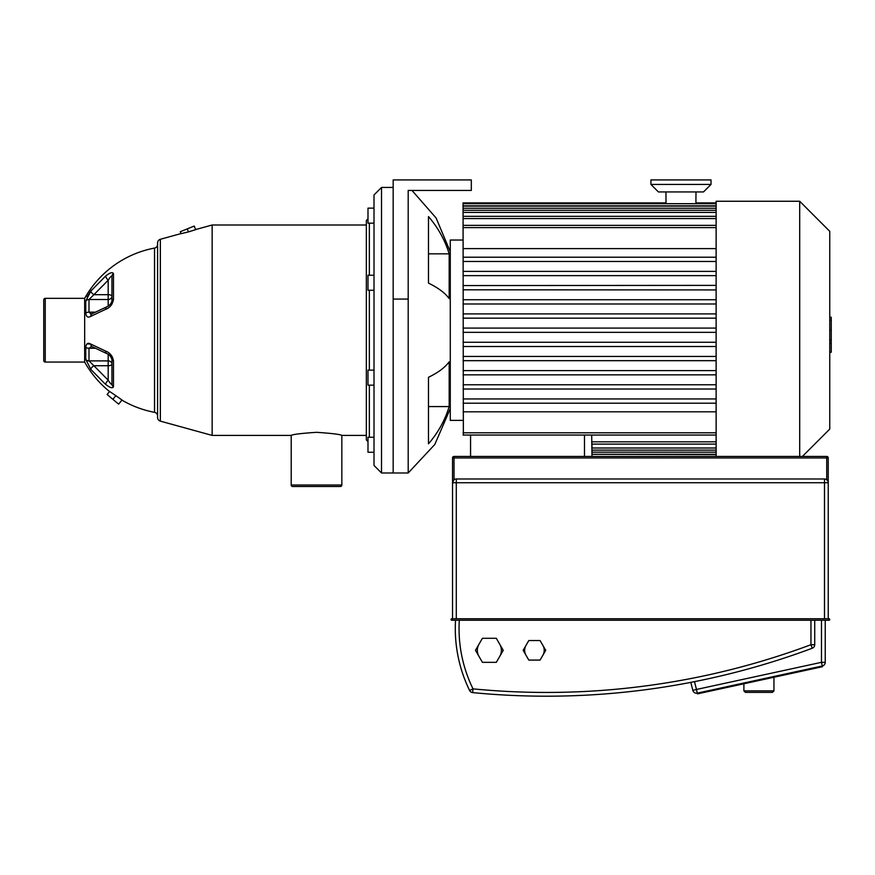 <?xml version="1.0" encoding="UTF-8"?>
<svg xmlns="http://www.w3.org/2000/svg" width="875" height="875" viewBox="0 0 875 875"><rect width="100%" height="100%" fill="white"/><g stroke="black" fill="none" stroke-linecap="round" stroke-linejoin="round"><path stroke-width="1.31" d="M697.277 693.131L696.478 689.456L692.847 690.386L690.802 682.369L694.488 681.647L690.802 682.369L692.847 690.386A3.762 3.762 0 0 0 697.277 693.131L822.281 665.984L822.434 666.717L697.441 693.864L696.806 690.933M544.217 650.322A9.767 9.767 0 0 0 542.905 645.433A9.767 9.767 0 0 1 542.905 655.2A9.767 9.767 0 0 0 544.217 650.322M525.984 645.433A9.767 9.767 0 0 0 524.672 650.322A9.767 9.767 0 0 1 525.984 645.433M501.386 650.322A12.02 12.02 0 0 0 499.767 644.306A12.02 12.02 0 0 1 499.767 656.327A12.02 12.02 0 0 0 501.386 650.322M478.942 644.306A12.02 12.02 0 0 0 477.334 650.322A12.02 12.02 0 0 1 478.942 644.306M829.752 619.511A0.755 0.755 0 0 0 828.997 618.756L451.773 618.756L452.528 618.756L452.528 482.748L452.528 618.756L828.997 618.756L828.997 620.255A0.755 0.755 0 0 0 829.752 619.511M821.483 620.255L814.723 620.255L814.723 644.711L810.961 644.711A756.656 756.656 0 0 1 473.003 688.866L472.631 692.606A3.762 3.762 0 0 1 469.623 690.517A3.762 3.762 0 0 0 472.631 692.606A760.419 760.419 0 0 0 812.273 648.233A3.762 3.762 0 0 0 814.723 644.711L814.723 620.255L451.773 620.255L828.997 620.255L821.483 620.255L821.483 662.32L822.281 665.984A3.762 3.762 0 0 0 825.234 662.32L825.234 620.255M451.773 618.756A0.755 0.755 0 0 0 451.03 619.511A0.755 0.755 0 0 0 451.773 620.255L451.773 618.756M455.536 620.255A141.072 141.072 0 0 0 469.623 690.517L473.003 688.866A137.309 137.309 0 0 1 459.298 620.255M824.491 478.986L824.491 482.748L828.242 482.748L828.242 457.953A1.498 1.498 0 0 0 826.744 456.444L826.744 457.953L828.242 457.953L828.242 618.756L828.242 482.748A3.762 3.762 0 0 0 824.491 478.986L456.291 478.986A3.762 3.762 0 0 0 452.528 482.748L452.528 457.953L452.528 482.748L452.528 457.953L454.027 457.953L454.027 456.444A1.498 1.498 0 0 0 452.528 457.953M456.291 618.756L456.291 482.748L452.528 482.748L454.027 479.741A3.762 3.762 0 0 1 456.291 478.986A3.762 3.762 0 0 0 454.027 479.741A3.762 3.762 0 0 1 456.291 478.986A3.762 3.762 0 0 0 454.027 479.741A3.762 3.762 0 0 1 456.291 478.986A3.762 3.762 0 0 0 454.027 479.741A3.762 3.762 0 0 1 456.291 478.986A3.762 3.762 0 0 0 454.027 479.741A3.762 3.762 0 0 1 456.291 478.986L456.291 482.748L824.491 482.748L824.491 618.756M454.027 479.741L454.027 457.953L826.744 457.953L826.744 479.741L827.87 481.119M826.744 456.444L454.027 456.444M496.3 662.342L503.245 650.322L496.3 638.291L482.42 638.291L475.475 650.322L482.42 662.342L496.3 662.342M478.942 656.327A12.02 12.02 0 0 1 477.334 650.322A12.02 12.02 0 0 0 478.942 656.327M540.083 660.089L545.727 650.322L540.083 640.544L528.806 640.544L523.163 650.322L528.806 660.089L540.083 660.089M525.984 655.2A9.767 9.767 0 0 1 524.672 650.322A9.767 9.767 0 0 0 525.984 655.2M773.948 677.25L773.948 690.889L743.892 690.889L743.892 683.78M743.892 690.889L745.402 692.398L772.45 692.398L773.948 690.889M160.355 421.138L160.355 239.28A3.762 3.762 0 0 0 157.588 242.9L157.588 417.517A3.762 3.762 0 0 0 160.355 421.138L212.144 435.411L212.144 225.006L366.341 225.006M212.144 435.411L291.2 435.411C292.698 434.394 301.131 433.355 316.52 432.316C331.898 433.355 340.342 434.394 341.841 435.411L366.341 435.411M45.248 362.064L45.248 298.342A1.498 1.498 0 0 0 43.75 299.852L43.75 360.566A1.498 1.498 0 0 0 45.248 362.064L84.667 362.064A101.587 101.587 0 0 0 109.539 391.552M45.248 298.342L84.667 298.342A101.587 101.587 0 0 1 154.536 248.073L154.536 412.333A101.587 101.587 0 0 1 121.953 400.137M291.2 485.002A1.498 1.498 0 0 0 292.698 486.5L340.342 486.5A1.498 1.498 0 0 0 341.841 485.002L291.2 485.002L291.2 435.411M369.348 437.238L369.348 385.164M369.348 370.136L369.348 290.27M369.348 275.242L369.348 223.169M367.992 218.848L366.341 220.5L366.341 439.917L367.992 441.569M393.17 299.075L408.198 299.075L408.198 190.444L471.319 190.444L471.319 179.922L393.17 179.922L393.17 472.981L381.522 472.981L381.522 187.436L393.17 187.436L393.17 472.981L408.198 472.981L434.798 444.478L450.275 408.68M381.522 187.436L374.008 194.95L374.008 465.467L381.522 472.981M374.008 385.164L367.992 385.164L367.992 370.136L374.008 370.136M374.008 437.238L367.992 437.238L367.992 452.266L374.008 452.266M374.008 208.141L367.992 208.141L367.992 223.169L374.008 223.169M374.008 275.242L367.992 275.242L367.992 290.27L374.008 290.27M160.355 239.28L181.048 233.57M195.639 229.556L212.144 225.006M87.041 343.875L90.814 344.083C87.948 342.431 86.253 343.503 85.761 347.331L85.761 359.308L90.836 369.381L104.978 383.808M87.073 296.953L90.836 291.025L85.761 301.109L85.761 313.086C86.253 316.903 87.948 317.975 90.836 316.312L105.678 309.302C109.922 307.738 112.514 304.467 113.488 299.48L113.488 273.634C112.525 271.83 109.922 272.628 105.678 276.03L90.836 291.036A3.762 1.291 38.3 0 0 93.888 294.689L108.183 280.23A3.762 1.061 -129 0 1 105.678 276.03M157.588 416.03A3.762 3.762 0 0 0 154.536 412.333M157.588 244.387A3.762 3.762 0 0 1 154.536 248.073M115.861 395.697L122.03 400.039L118.628 404.119L107.089 394.483L109.616 391.464L115.861 395.697L112.853 399.295M188.475 231.908L195.672 229.644L194.217 226.067L180.294 231.722L181.081 233.658L188.475 231.908L187.261 228.9M84.667 362.064L84.667 298.342M113.488 360.938A3.762 1.794 180 0 1 111.945 359.483L111.945 384.114C111.475 384.759 110.228 383.447 108.183 380.188A3.762 1.061 -51 0 0 105.678 384.387C109.922 387.789 112.514 388.577 113.488 386.783L113.488 360.938C112.525 355.961 109.922 352.691 105.678 351.116L90.836 344.094A3.762 2.767 120.6 0 0 91.984 346.598L91.984 346.598A3.762 2.767 120.6 0 0 92.006 346.62L91.569 346.413M90.234 313.764L91.984 313.808A3.762 2.767 59.4 0 0 90.836 316.312M113.488 273.634A3.762 3.303 180 0 0 111.945 276.303L111.945 296.275A3.762 1.586 -0 0 0 108.183 294.689L108.183 280.23C110.228 276.959 111.475 275.658 111.945 276.303L111.945 300.923L111.945 276.303L111.3 276.172M113.488 299.48A3.762 1.794 0 0 0 111.945 300.923L111.945 304.183M92.072 313.764A3.762 2.767 59.4 0 0 91.984 313.808L106.859 306.797A3.762 2.275 -110.7 0 0 105.678 309.302M91.602 313.994L88.998 312.145A3.762 1.903 -0 0 0 86.581 312.583M85.761 313.086A3.762 1.903 -0 0 1 88.998 312.145L88.998 299.512L93.888 294.689L108.183 294.689L108.183 299.512A3.762 3.237 180 0 0 111.945 296.275L111.945 276.303M85.761 359.308A3.762 3.237 0 0 0 88.998 360.905L93.888 365.728L108.183 365.728A3.762 1.586 180 0 0 111.945 364.142L111.945 384.114L111.945 364.142A3.762 3.237 0 0 0 108.183 360.905L108.183 380.188L93.888 365.728A3.762 1.291 141.7 0 0 90.836 369.381M113.488 386.783A3.762 3.303 0 0 1 111.945 384.114L111.945 359.483C110.786 356.256 109.091 354.298 106.859 353.62L106.859 353.62A3.762 2.275 -69.3 0 1 105.678 351.116M108.183 354.277L108.183 360.905L88.998 360.905L88.998 348.272L91.591 346.423M111.945 364.142L111.945 356.234M463.05 420.383L450.275 420.383L450.275 240.034L463.05 240.034M802.397 456.444L829.752 429.1L829.752 231.317L799.695 201.261L799.695 456.444M716.133 456.444L716.133 201.261L799.695 201.261M666.028 203.689L665.93 191.942M716.133 203.689L463.05 203.689L463.356 435.05M711.025 184.428L650.902 184.428L658.416 191.942L703.511 191.942L711.025 184.428L711.025 179.922L650.902 179.922L650.902 184.428M695.997 191.942L695.898 203.689M716.133 454.289L591.992 454.289L716.133 454.595M716.133 450.133L591.992 450.133L591.992 452.167L716.133 452.167M716.133 444.095L591.992 444.095L591.992 448.011L716.133 448.011M591.686 435.05L591.992 456.444M591.992 444.084L591.686 441.842L716.133 441.842M463.05 285.556L716.133 285.381M716.133 289.931L463.05 289.811M665.93 202.891L463.05 202.891L463.05 203.689M716.133 411.808L463.05 411.808M716.133 403.2L463.05 403.2M463.05 398.945L716.133 398.945L463.05 398.945M716.133 389.025L463.05 389.025M463.05 384.77L716.133 384.77M716.133 374.85L463.05 374.85M463.05 370.595L716.133 370.595M463.05 360.675L716.133 360.675M716.133 356.431L463.05 356.431M716.133 346.511L463.05 346.511M463.05 342.256L716.133 342.256M463.05 248.609L716.133 248.609M716.133 257.217L463.05 257.217M463.05 261.472L716.133 261.472M716.133 271.392L463.05 271.392M463.05 275.636L716.133 275.636M463.05 299.731L716.133 299.731M716.133 303.986L463.05 303.986M463.05 313.906L716.133 313.906M716.133 318.161L463.05 318.161M716.133 332.336L463.05 332.336M463.05 328.081L716.133 328.081M829.752 317.231L831.25 317.231L831.25 343.175L829.752 343.175M831.25 340.069L829.752 340.069M831.25 343.175L831.25 352.188L829.752 352.188M831.25 352.188L829.752 352.723M449.181 298.572A114.286 43.739 180 0 0 428.488 283.139L428.488 216.573A114.286 105.58 0 0 1 449.181 253.838L449.181 298.572M408.198 299.075L408.198 472.981M449.181 406.569A114.286 105.58 180 0 1 428.488 443.833L428.488 377.278A114.286 43.739 0 0 0 449.181 361.834L449.181 406.569L428.488 406.569M428.488 253.838L449.181 253.838M810.961 620.255L810.961 644.711L812.273 648.233M825.234 662.32L821.483 662.32L696.478 689.456L694.488 681.647M108.183 306.141L108.183 299.512L88.998 299.512A3.762 3.237 180 0 0 85.761 301.109M94.948 312.145L88.998 312.145M94.948 348.272L88.998 348.272A3.762 1.903 180 0 1 85.761 347.331M584.478 435.05L584.478 456.444M470.564 435.05L470.564 456.444M716.133 432.797L463.05 432.797M716.133 205.822L463.05 205.822M716.133 208.25L463.05 208.25M716.133 212.406L463.05 212.406M716.133 218.575L463.05 218.575M463.05 227.609L716.133 227.609M831.25 330.236L829.752 330.236M831.25 320.348L829.752 320.348M111.945 300.923C111.213 303.636 109.517 305.594 106.859 306.797M106.859 353.62L91.984 346.598M341.841 435.411L341.841 485.002M695.997 202.891L716.133 202.891M463.05 435.05L716.133 435.05M463.05 206.128L716.133 206.128M463.05 210.284L716.133 210.284M463.05 216.322L716.133 216.322M463.05 225.356L716.133 225.356M450.275 251.727L436.1 217.984L411.994 190.444"/></g></svg>
